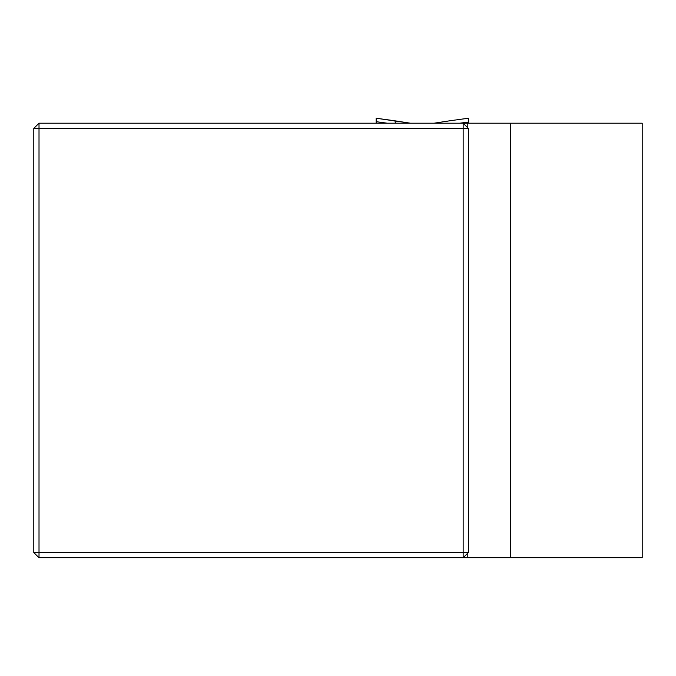 <?xml version="1.0" encoding="UTF-8"?>
<svg xmlns="http://www.w3.org/2000/svg" width="676" height="676" viewBox="0 0 676 676"><rect width="100%" height="100%" fill="white"/><g stroke="black" fill="none" stroke-linecap="round" stroke-linejoin="round"><path stroke-width="1.01" d="M510.676 557.768L39.014 557.768L39.014 552.554L463.153 552.554L463.153 128.415L39.014 128.415L39.014 552.554L33.8 552.554L33.8 128.415L39.014 123.201L642.2 123.201L642.2 557.768L510.676 557.768L510.676 123.201M467.8 557.768L467.8 553.129M33.8 552.554L39.014 557.768M468.375 128.415L463.153 123.201L463.153 128.415L468.375 128.415L468.375 552.554L463.153 552.554L463.153 557.768L468.375 552.554M467.8 127.84L467.8 123.201M33.8 128.415L39.014 128.415L39.014 123.201M468.367 118.232L449.582 120.81L468.367 118.232L468.367 123.201M459.798 123.201L468.367 122.069M434.093 123.201L449.523 120.827M376.16 123.201L376.16 118.232L394.953 120.81L395.367 123.201M449.641 120.81L434.161 123.201M387.204 123.201L376.16 121.68M395.004 120.827L410.374 123.201M376.16 118.232L410.433 123.201"/></g></svg>
